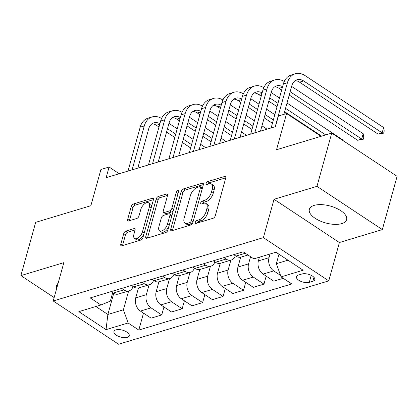 <?xml version="1.0" encoding="UTF-8"?>
<svg xmlns="http://www.w3.org/2000/svg" width="418" height="418" viewBox="0 0 418 418"><rect width="100%" height="100%" fill="white"/><g stroke="black" fill="none" stroke-linecap="round" stroke-linejoin="round"><path stroke-width="0.63" d="M195.321 222.287A1.703 0.883 -56.5 0 0 195.509 223.369A1.703 0.883 -56.5 0 0 196.042 223.416L213.102 218.274A2.435 1.264 -56.5 0 0 215.286 215.698L225.72 178.063A2.435 1.264 -56.5 0 0 225.459 176.521A2.435 1.264 -56.5 0 0 224.696 176.459L207.636 181.6A1.703 0.883 -56.5 0 0 206.105 183.403A1.703 0.883 -56.5 0 0 206.293 184.484A1.703 0.883 -56.5 0 0 206.826 184.526L209.031 183.863A7.785 4.044 -56.5 0 1 211.471 184.056A7.785 4.044 -56.5 0 1 212.318 189.004L211.445 192.139A7.785 4.044 -56.5 0 1 204.454 200.379L202.244 201.042A1.703 0.883 -56.5 0 0 200.713 202.845A1.703 0.883 -56.5 0 0 200.901 203.927A1.703 0.883 -56.5 0 0 201.434 203.968L203.639 203.305A7.785 4.044 -56.5 0 1 206.079 203.503A7.785 4.044 -56.5 0 1 206.926 208.446L206.053 211.581A7.785 4.044 -56.5 0 1 199.062 219.821L196.852 220.485A1.703 0.883 -56.5 0 0 195.321 222.287M341.757 223.614A19.338 8.757 -164.5 0 0 346.611 219.669A19.338 8.757 -164.5 0 0 335.905 208.049A19.338 8.757 -164.5 0 0 314.195 205.384A19.338 8.757 -164.5 0 0 309.341 209.334A19.338 8.757 -164.5 0 0 320.047 220.95A19.338 8.757 -164.5 0 0 341.757 223.614M127.239 337.363A7.932 3.59 -164.5 0 0 129.23 335.743A7.932 3.59 -164.5 0 0 124.841 330.978A7.932 3.59 -164.5 0 0 115.932 329.886A7.932 3.59 -164.5 0 0 113.942 331.505A7.932 3.59 -164.5 0 0 118.336 336.271A7.932 3.59 -164.5 0 0 127.239 337.363M125.912 231.044A2.435 1.264 -56.5 0 0 123.728 233.62L120.797 244.18A2.435 1.264 -56.5 0 0 121.063 245.727A2.435 1.264 -56.5 0 0 121.826 245.784L140.772 240.073A2.435 1.264 -56.5 0 0 142.956 237.502L153.39 199.867A2.435 1.264 -56.5 0 0 153.129 198.32A2.435 1.264 -56.5 0 0 152.366 198.263L133.42 203.974A2.435 1.264 -56.5 0 0 131.236 206.544L127.699 219.298A2.435 1.264 -56.5 0 0 127.96 220.845A2.435 1.264 -56.5 0 0 128.723 220.908L136.832 218.462A2.435 1.264 -56.5 0 0 139.016 215.887L140.772 209.564A6.51 3.381 -56.5 0 1 144.341 204.005A6.51 3.381 -56.5 0 1 148.656 202.84A6.51 3.381 -56.5 0 1 149.362 206.973L142.491 231.75A6.51 3.381 -56.5 0 1 138.922 237.309A6.51 3.381 -56.5 0 1 134.601 238.474A6.51 3.381 -56.5 0 1 133.901 234.336L135.045 230.208A2.435 1.264 -56.5 0 0 134.784 228.662A2.435 1.264 -56.5 0 0 134.021 228.604L125.912 231.044L127.678 232.215A2.435 1.264 -56.5 0 0 125.494 234.791L122.563 245.35A2.435 1.264 -56.5 0 0 122.511 245.58M316.964 186.35L274.03 199.292L339.395 242.529L382.334 229.586L316.964 186.35L331.735 133.096L276.528 149.738L286.57 113.529L278.388 115.995L275.436 126.644L106.141 177.676L109.093 167.028L100.916 169.494L90.873 205.703L35.666 222.345L20.9 275.593L54.147 297.585M274.03 199.292L263.397 237.628L53.206 300.986L63.839 262.65L20.9 275.593M170.732 229.127A2.435 1.264 -56.5 0 0 170.993 230.673A2.435 1.264 -56.5 0 0 171.756 230.736L190.702 225.025A2.435 1.264 -56.5 0 0 192.886 222.449L203.326 184.819A2.435 1.264 -56.5 0 0 203.059 183.272A2.435 1.264 -56.5 0 0 202.296 183.209L183.35 188.92A2.435 1.264 -56.5 0 0 181.166 191.496L170.732 229.127L172.498 230.297A2.435 1.264 -56.5 0 0 172.441 230.527M165.737 232.549L146.791 238.26A2.435 1.264 -56.5 0 1 146.028 238.197A2.435 1.264 -56.5 0 1 145.767 236.656L156.201 199.02A2.435 1.264 -56.5 0 1 158.385 196.444L166.495 194.004A2.435 1.264 -56.5 0 1 167.257 194.062A2.435 1.264 -56.5 0 1 167.519 195.608L163.286 210.871A2.435 1.264 -56.5 0 0 163.553 212.417A2.435 1.264 -56.5 0 0 164.316 212.48L169.692 210.855A2.435 1.264 -56.5 0 0 171.876 208.284L176.286 192.39A1.703 0.883 -56.5 0 1 177.216 190.937A1.703 0.883 -56.5 0 1 178.35 190.634A1.703 0.883 -56.5 0 1 178.533 191.716L167.921 229.973A2.435 1.264 -56.5 0 1 165.737 232.549M331.735 133.096L397.1 176.339L382.334 229.586M301.932 273.989L298.332 275.07A7.686 3.48 -164.5 0 0 296.404 276.643A7.686 3.48 -164.5 0 0 300.657 281.262A7.686 3.48 -164.5 0 0 309.283 282.317L312.883 281.236A7.686 3.48 -164.5 0 0 314.811 279.663A7.686 3.48 -164.5 0 0 310.558 275.049A7.686 3.48 -164.5 0 0 301.932 273.989M263.397 237.628L328.762 280.87L118.571 344.228L53.206 300.986M143.499 313.119L138.807 330.048L291.748 283.947L281.058 276.878L303.139 270.221L275.932 252.221L253.851 258.878L243.161 251.808L90.22 297.909L100.91 304.983L110.342 301.138L112.672 292.725M138.807 330.048L128.117 322.978L106.036 329.635L78.83 311.64L100.91 304.983M339.395 242.529L328.762 280.87M119.229 173.731L109.093 167.028M321.029 136.325L286.57 113.529M281.058 276.878L276.355 263.685L278.973 254.233M276.355 263.685L287.965 260.184M113.717 293.389L107.875 314.467L123.414 309.785L128.629 290.975M163.95 306.953L161.735 314.942L151.102 318.145L140.411 311.076A9.917 7.184 -106.8 0 1 135.709 297.882L138.447 287.997M161.735 314.942L151.044 307.867A9.917 7.184 -106.8 0 1 146.342 294.674L149.074 284.815M184.395 300.793L182.18 308.777L171.547 311.98L160.857 304.91A9.917 7.184 -106.8 0 1 156.154 291.717L158.897 281.836M182.18 308.777L171.49 301.707A9.917 7.184 -106.8 0 1 166.787 288.514L169.52 278.649M204.841 294.627L202.625 302.611L191.993 305.819L181.307 298.75A9.917 7.184 -106.8 0 1 176.6 285.551L179.343 275.671M202.625 302.611L191.94 295.542A9.917 7.184 -106.8 0 1 187.233 282.349L189.971 272.489M225.286 288.462L223.071 296.451L212.438 299.654L201.753 292.584A9.917 7.184 -106.8 0 1 197.05 279.391L199.788 269.505M223.071 296.451L212.386 289.381A9.917 7.184 -106.8 0 1 207.678 276.183L210.416 266.323M245.732 282.302L243.522 290.285L232.889 293.493L222.198 286.419A9.917 7.184 -106.8 0 1 217.496 273.226L220.234 263.345M243.522 290.285L232.831 283.216A9.917 7.184 -106.8 0 1 228.129 270.023L230.861 260.158M266.182 276.136L263.967 284.125L253.334 287.328L242.644 280.259A9.917 7.184 -106.8 0 1 237.941 267.065L240.684 257.18M263.967 284.125L253.277 277.05A9.917 7.184 -106.8 0 1 248.574 263.857L250.56 256.699M283.232 278.315L273.78 281.162L263.089 274.093A9.917 7.184 -106.8 0 1 258.387 260.9L259.411 257.201M280.525 275.389L273.722 270.89A9.917 7.184 -106.8 0 1 269.02 257.697L270.044 253.998M95.842 306.509L107.875 314.467L106.036 329.635M247.984 255.001L241.108 257.07A9.917 7.184 -106.8 0 1 235.883 256.098L233.709 254.656M235.339 255.738A9.917 7.184 -106.8 0 1 231.295 260.027A9.917 7.184 -106.8 0 1 226.07 259.055L223.896 257.619M231.295 260.027L220.662 263.236A9.917 7.184 -106.8 0 1 215.437 262.258L213.264 260.822M214.894 261.898A9.917 7.184 -106.8 0 1 210.85 266.193A9.917 7.184 -106.8 0 1 205.625 265.221L203.451 263.779M210.85 266.193L200.217 269.396A9.917 7.184 -106.8 0 1 194.992 268.424L192.818 266.987M194.443 268.063A9.917 7.184 -106.8 0 1 190.404 272.358A9.917 7.184 -106.8 0 1 185.179 271.381L183 269.944M190.404 272.358L179.771 275.561A9.917 7.184 -106.8 0 1 174.546 274.589L172.373 273.147M173.998 274.224A9.917 7.184 -106.8 0 1 169.954 278.519A9.917 7.184 -106.8 0 1 164.729 277.547L162.555 276.105M169.954 278.519L159.326 281.727A9.917 7.184 -106.8 0 1 154.101 280.75L151.922 279.313M153.552 280.389A9.917 7.184 -106.8 0 1 149.508 284.684A9.917 7.184 -106.8 0 1 144.283 283.707L142.11 282.27M149.508 284.684L138.875 287.887A9.917 7.184 -106.8 0 1 133.65 286.915L131.477 285.473M133.107 286.549A9.917 7.184 -106.8 0 1 129.063 290.844A9.917 7.184 -106.8 0 1 123.838 289.873L121.664 288.436M129.063 290.844L118.43 294.053A9.917 7.184 -106.8 0 1 113.205 293.075L111.031 291.639M123.414 309.785L128.117 322.978M58.118 283.273A19.338 8.757 -164.5 0 0 56.623 285.51A19.338 8.757 -164.5 0 0 56.754 288.201M197.239 223.055A1.703 0.883 -56.5 0 1 198.618 221.655L200.828 220.991A7.785 4.044 -56.5 0 0 207.819 212.752L206.053 211.581M206.079 203.503L207.85 204.668A7.785 4.044 -56.5 0 1 208.692 209.617L207.819 212.752M211.471 184.056L213.243 185.226A7.785 4.044 -56.5 0 1 214.084 190.174L213.211 193.309A7.785 4.044 -56.5 0 1 206.22 201.549L204.01 202.213A1.703 0.883 -56.5 0 0 202.631 203.608M225.777 177.833L209.402 182.77A1.703 0.883 -56.5 0 0 208.023 184.166M203.378 184.584L185.122 190.091A2.435 1.264 -56.5 0 0 182.932 192.661L172.498 230.297M189.746 222.627A1.703 0.883 -56.5 0 0 191.277 220.824L200.441 187.792A1.703 0.883 -56.5 0 0 200.253 186.71A1.703 0.883 -56.5 0 0 199.72 186.668L197.395 187.369A7.785 4.044 -56.5 0 0 190.399 195.608L184.139 218.191A7.785 4.044 -56.5 0 0 184.981 223.134A7.785 4.044 -56.5 0 0 187.421 223.332L189.746 222.627L191.517 223.797A1.703 0.883 -56.5 0 0 192.912 222.36M202.27 188.617A1.703 0.883 -56.5 0 0 202.019 187.881L200.253 186.71M184.981 223.134L186.747 224.304A7.785 4.044 -56.5 0 0 189.187 224.497L187.421 223.332M191.517 223.797L189.187 224.497M167.576 195.378L160.151 197.615A2.435 1.264 -56.5 0 0 157.967 200.191L147.533 237.821A2.435 1.264 -56.5 0 0 147.476 238.051M163.553 212.417L165.319 213.588A2.435 1.264 -56.5 0 0 166.082 213.645L171.458 212.025A2.435 1.264 -56.5 0 0 173.491 209.888M158.897 226.708A6.51 3.381 -56.5 0 0 159.598 230.84A6.51 3.381 -56.5 0 0 163.919 229.675A6.51 3.381 -56.5 0 0 167.487 224.121L169.907 215.39A2.435 1.264 -56.5 0 0 169.645 213.844A2.435 1.264 -56.5 0 0 168.882 213.781L163.501 215.406A2.435 1.264 -56.5 0 0 161.317 217.982L158.897 226.708M159.598 230.84L161.364 232.011A6.51 3.381 -56.5 0 0 169.024 225.997M171.756 216.143A2.435 1.264 -56.5 0 0 171.411 215.014L169.645 213.844M135.098 229.978L127.678 232.215M134.601 238.474L136.373 239.639A6.51 3.381 -56.5 0 0 144.027 233.625M151.29 207.453A6.51 3.381 -56.5 0 0 150.423 204.01L148.656 202.84M153.448 199.637L135.186 205.139A2.435 1.264 -56.5 0 0 133.002 207.715L129.465 220.469A2.435 1.264 -56.5 0 0 129.408 220.699M295.139 80.664A12.394 8.982 -106.8 0 1 299.523 82.158L378.05 134.105L382.141 132.872L383.614 127.547L305.088 75.601A18.591 13.475 73.2 0 0 295.291 73.772A18.591 13.475 73.2 0 0 287.406 82.806L275.232 126.706M295.291 73.772L291.2 75.005A18.591 13.475 73.2 0 0 283.32 84.039L271.146 127.939M283.89 114.339L291.821 85.732A12.394 8.982 -106.8 0 1 297.078 79.707A12.394 8.982 -106.8 0 1 303.609 80.925L382.141 132.872L383.651 133.164L378.05 134.105M383.614 127.547L384.241 131.033L383.651 133.164M284.24 81.505A18.591 13.475 73.2 0 0 274.845 79.932A18.591 13.475 73.2 0 0 266.961 88.971L254.787 132.872M274.845 79.932L270.754 81.165A18.591 13.475 73.2 0 0 262.87 90.204L250.695 134.105M260.492 131.153L271.376 91.892A12.394 8.982 -106.8 0 1 276.632 85.868A12.394 8.982 -106.8 0 1 282.573 86.725M274.694 86.824A12.394 8.982 -106.8 0 1 279.072 88.318L281.659 90.027M289.24 95.043L357.604 140.265L361.695 139.032L363.169 133.708L291.639 86.39M290.165 91.714L361.695 139.032L363.205 139.325L357.604 140.265M363.169 133.708L363.796 137.193L363.205 139.325M263.795 87.67A18.591 13.475 73.2 0 0 254.4 86.098A18.591 13.475 73.2 0 0 246.516 95.137L234.341 139.032M254.4 86.098L250.309 87.331A18.591 13.475 73.2 0 0 242.424 96.365L230.25 140.265M240.042 137.313L250.931 98.058A12.394 8.982 -106.8 0 1 256.187 92.033A12.394 8.982 -106.8 0 1 262.128 92.885M254.243 92.989A12.394 8.982 -106.8 0 1 258.627 94.484L261.213 96.192M268.795 101.208L277.045 106.663M284.627 111.679L321.614 136.148M269.714 97.88L277.965 103.335M285.551 108.351L325.706 134.915M342.608 140.291L342.723 139.873L287.025 103.027M279.443 98.011L271.193 92.556M342.823 140.432L342.723 139.873M243.349 93.831A18.591 13.475 73.2 0 0 233.949 92.263A18.591 13.475 73.2 0 0 226.07 101.297L213.896 145.198M233.949 92.263L229.863 93.496A18.591 13.475 73.2 0 0 221.979 102.53L209.805 146.431M219.596 143.478L230.485 104.218A12.394 8.982 -106.8 0 1 235.742 98.193A12.394 8.982 -106.8 0 1 241.682 99.05M233.798 99.15A12.394 8.982 -106.8 0 1 238.182 100.644L240.763 102.353M248.349 107.369L256.6 112.829M264.181 117.845L272.431 123.3M249.269 104.045L257.519 109.5M265.101 114.516L273.351 119.971M274.83 114.647L266.579 109.192M258.998 104.176L250.748 98.716M222.898 99.996A18.591 13.475 73.2 0 0 213.504 98.423A18.591 13.475 73.2 0 0 205.619 107.463L193.445 151.358M213.504 98.423L209.418 99.656A18.591 13.475 73.2 0 0 201.533 108.696L189.359 152.591M199.151 149.639L210.04 110.383A12.394 8.982 -106.8 0 1 215.296 104.359A12.394 8.982 -106.8 0 1 221.232 105.211M213.352 105.315A12.394 8.982 -106.8 0 1 217.736 106.809L220.317 108.518M227.899 113.534L236.149 118.989M243.736 124.005L251.986 129.465M228.824 110.206L237.074 115.666M244.655 120.682L252.906 126.137M267.029 129.178L261.966 125.828M254.384 120.812L246.134 115.352M238.553 110.336L230.302 104.881M202.453 106.156A18.591 13.475 73.2 0 0 193.059 104.589A18.591 13.475 73.2 0 0 185.174 113.623L173 157.523M193.059 104.589L188.967 105.822A18.591 13.475 73.2 0 0 181.083 114.856L168.909 158.756M178.705 155.804L189.589 116.544A12.394 8.982 -106.8 0 1 194.845 110.519A12.394 8.982 -106.8 0 1 200.786 111.376M192.907 111.481A12.394 8.982 -106.8 0 1 197.291 112.97L199.872 114.678M207.453 119.7L215.704 125.154M223.285 130.17L231.535 135.625M208.378 116.371L216.629 121.826M224.21 126.842L232.46 132.302M246.583 135.343L241.52 131.994M233.939 126.978L225.689 121.518M218.102 116.502L209.852 111.047M182.008 112.322A18.591 13.475 73.2 0 0 172.613 110.749A18.591 13.475 73.2 0 0 164.729 119.788L152.554 163.684M172.613 110.749L168.522 111.982A18.591 13.475 73.2 0 0 160.637 121.021L148.463 164.917M158.26 161.965L169.144 122.709A12.394 8.982 -106.8 0 1 174.4 116.685A12.394 8.982 -106.8 0 1 180.341 117.542M172.456 117.641A12.394 8.982 -106.8 0 1 176.84 119.135L179.426 120.844M187.008 125.86L195.258 131.32M202.84 136.336L211.09 141.791M187.933 122.531L196.178 127.992M203.765 133.008L212.015 138.462M226.138 141.503L221.075 138.154M213.488 133.138L205.238 127.683M197.657 122.667L189.406 117.207M161.562 118.482A18.591 13.475 73.2 0 0 152.168 116.915A18.591 13.475 73.2 0 0 144.283 125.949L132.109 169.849M152.168 116.915L148.076 118.148A18.591 13.475 73.2 0 0 140.192 127.182L128.018 171.082M137.809 168.13L148.698 128.875A12.394 8.982 -106.8 0 1 153.955 122.85A12.394 8.982 -106.8 0 1 159.895 123.702M152.011 123.806A12.394 8.982 -106.8 0 1 156.395 125.301L158.976 127.009M166.563 132.025L174.813 137.48M182.394 142.496L190.645 147.956M167.482 128.697L175.732 134.152M183.319 139.168L191.564 144.628M205.693 147.669L200.624 144.32M193.043 139.304L184.793 133.844M177.211 128.828L168.961 123.373M135.709 297.882L146.342 294.674M156.154 291.717L166.787 288.514M176.6 285.551L187.233 282.349M197.05 279.391L207.678 276.183M217.496 273.226L228.129 270.023M237.941 267.065L248.574 263.857M258.387 260.9L269.02 257.697M235.883 256.098L245.335 253.245M263.089 274.093L273.722 270.89M242.644 280.259L253.277 277.05M215.437 262.258L226.07 259.055M222.198 286.419L232.831 283.216M194.992 268.424L205.625 265.221M201.753 292.584L212.386 289.381M174.546 274.589L185.179 271.381M181.307 298.75L191.94 295.542M154.101 280.75L164.729 277.547M160.857 304.91L171.49 301.707M133.65 286.915L144.283 283.707M140.411 311.076L151.044 307.867M113.205 293.075L123.838 289.873M313.965 277.327L312.883 281.236M311.217 275.357L309.283 282.317M200.828 220.991L199.062 219.821M208.692 209.617L206.926 208.446M204.01 202.213L202.244 201.042M206.22 201.549L204.454 200.379M213.211 193.309L211.445 192.139M214.084 190.174L212.318 189.004M209.402 182.77L207.636 181.6M225.814 177.195L224.696 176.459M198.618 221.655L196.852 220.485M182.932 192.661L181.166 191.496M185.122 190.091L183.35 188.92M203.414 183.946L202.296 183.209M193.017 221.979L191.277 220.824M202.181 188.946L200.441 187.792M147.533 237.821L145.767 236.656M157.967 200.191L156.201 199.02M160.151 197.615L158.385 196.444M167.613 194.741L166.495 194.004M166.082 213.645L164.316 212.48M171.458 212.025L169.692 210.855M173.616 209.434L171.876 208.284M178.026 193.544L176.286 192.39M169.227 225.271L167.487 224.121M171.646 216.54L169.907 215.39M135.139 229.341L134.021 228.604M144.231 232.899L142.491 231.75M151.102 208.127L149.362 206.973M129.465 220.469L127.699 219.298M133.002 207.715L131.236 206.544M135.186 205.139L133.42 203.974M153.484 198.999L152.366 198.263M122.563 245.35L120.797 244.18M125.494 234.791L123.728 233.62M287.406 82.806L283.32 84.039M303.609 80.925L299.523 82.158M266.961 88.971L262.87 90.204M282.411 87.315L279.072 88.318M246.516 95.137L242.424 96.365M261.966 93.475L258.627 94.484M226.07 101.297L221.979 102.53M241.515 99.641L238.182 100.644M205.619 107.463L201.533 108.696M221.07 105.801L217.736 106.809M185.174 113.623L181.083 114.856M200.624 111.967L197.291 112.97M164.729 119.788L160.637 121.021M180.179 118.132L176.84 119.135M144.283 125.949L140.192 127.182M159.733 124.292L156.395 125.301"/></g></svg>
